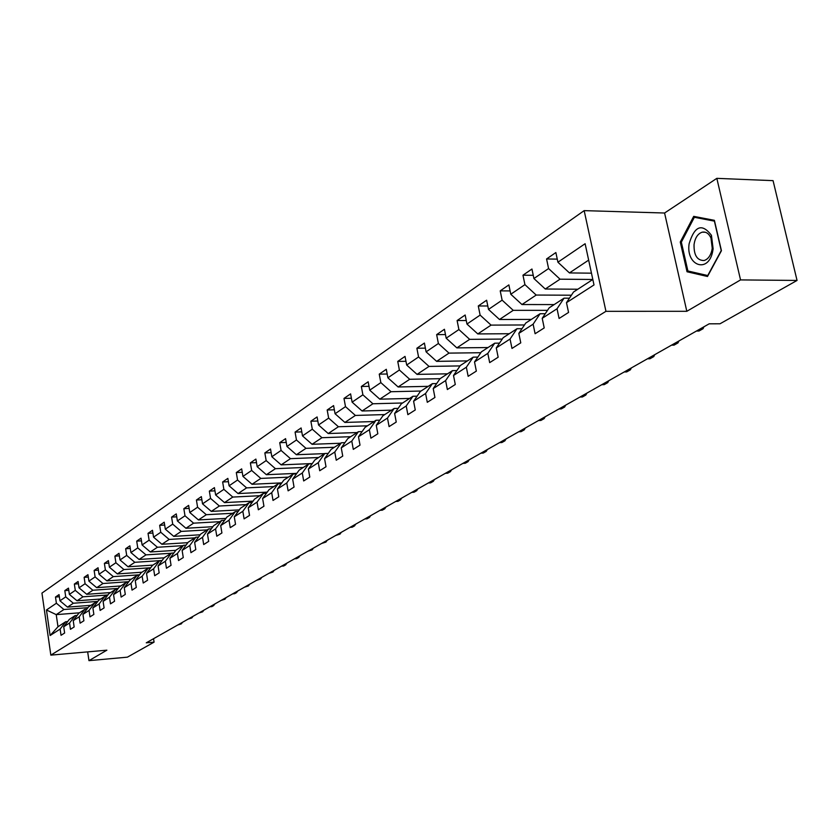 <?xml version="1.0" encoding="UTF-8"?>
<svg xmlns="http://www.w3.org/2000/svg" width="839" height="839" viewBox="0 0 839 839"><rect width="100%" height="100%" fill="white"/><g stroke="black" fill="none" stroke-linecap="round" stroke-linejoin="round"><path stroke-width="1.26" d="M584.164 210.631L41.95 593.089L50.833 655.133L605.947 311.321L584.164 210.631L664.582 213.012L686.816 311.3L740.543 279.911L716.831 178.35L664.582 213.012M716.831 178.35L773.065 180.647L797.05 280.446L740.543 279.911M79.422 612.816L56.234 614.63L57.985 626.743L65.694 621.73L60.135 629.072L61.037 635.301L64.634 633.015L63.722 626.754L69.543 623.01L70.466 629.302L74.147 626.964L73.224 620.64L79.181 616.791L80.114 623.167L83.89 620.766L82.946 614.368L89.039 610.435L90.004 616.875L93.863 614.421L92.898 607.95L99.149 603.923L100.124 610.435L104.088 607.918L103.103 601.374L109.5 597.242L110.496 603.839L114.555 601.248L113.559 594.631L120.113 590.404L121.131 597.074L125.294 594.421L124.266 587.73L130.999 583.388L132.038 590.132L136.296 587.426L135.257 580.651L142.148 576.204L143.217 583.021L147.591 580.242L146.521 573.383L153.6 568.821L154.68 575.732L159.169 572.869L158.078 565.937L165.346 561.249L166.447 568.244L171.062 565.308L169.939 558.281L177.407 553.478L178.529 560.557L183.269 557.547L182.126 550.436L189.782 545.497L190.935 552.66L195.802 549.566L194.638 542.372L202.503 537.296L203.688 544.553L208.68 541.375L207.485 534.086L215.571 528.874L216.787 536.226L221.916 532.954L220.699 525.571L229.016 520.211L230.253 527.658L235.528 524.291L234.28 516.814L242.828 511.297L244.097 518.848L249.529 515.387L248.25 507.805L257.049 502.142L258.349 509.776L263.939 506.221L262.628 498.544L271.689 492.703L273.021 500.453L278.779 496.793L277.426 489.001L286.749 482.991L288.123 490.846L294.049 487.071L292.664 479.174L302.281 472.986L303.676 480.946L309.79 477.055L308.374 469.053L318.275 462.667L319.711 470.742L326.014 466.736L324.557 458.618L334.771 452.032L336.25 460.223L342.742 456.091L341.253 447.858L351.782 441.073L353.303 449.379L360.015 445.11L358.473 436.752L369.349 429.746L370.911 438.178L377.833 433.773L376.26 425.3L387.482 418.053L389.086 426.611L396.239 422.059L394.624 413.459L406.223 405.982L407.869 414.665L415.263 409.967L413.596 401.231L425.593 393.491L427.292 402.311L434.927 397.455L433.218 388.583L445.624 380.581L447.365 389.537L455.283 384.503L453.511 375.494L466.348 367.22L468.152 376.312L476.342 371.111L474.517 361.955L487.816 353.376L489.672 362.626L498.156 357.225L496.279 347.923L510.06 339.04L511.979 348.437L520.767 342.847L518.827 333.387L533.122 324.179L535.104 333.733L544.217 327.923L542.214 318.317L557.044 308.752L559.089 318.463L568.559 312.444L566.482 302.669L594.002 284.935L585.119 243.719L557.914 262.208L555.869 252.549L546.567 258.968L557.264 259.125M60.135 629.072L50.12 635.522L46.46 609.984L56.391 603.231L55.489 597.043L59.37 596.76M546.567 258.968L548.58 268.553L533.919 278.527L531.947 269.025L522.97 275.202L524.931 284.641L510.794 294.248L508.874 284.903L500.222 290.86L502.121 300.152L488.487 309.413L486.63 300.226L478.282 305.973L480.118 315.107L466.966 324.053L465.163 315.003L457.108 320.55L458.891 329.549L446.18 338.19L444.429 329.276L436.647 334.635L438.378 343.497L426.097 351.845L424.398 343.067L416.878 348.248L418.556 356.974L406.684 365.038L405.027 356.397L397.749 361.41L399.385 370.009L387.901 377.812L386.297 369.296L379.249 374.152L380.843 382.615L369.726 390.177L368.164 381.787L361.347 386.485L362.888 394.823L352.118 402.143L350.597 393.879L343.99 398.42L345.5 406.642L335.065 413.742L333.586 405.594L327.179 409.998L328.647 418.105L318.537 424.985L317.09 416.941L310.881 421.22L312.307 429.211L302.501 435.881L301.096 427.953L295.076 432.106L296.461 439.993L286.948 446.463L285.575 438.64L279.733 442.667L281.086 450.449L271.846 456.731L270.515 449.012L264.841 452.924L266.162 460.59L257.185 466.694L255.885 459.08L250.368 462.887L251.658 470.459L242.943 476.384L241.674 468.875L236.304 472.556L237.563 480.034L229.089 485.791L227.851 478.377L222.639 481.974L223.877 489.347L215.633 494.947L214.417 487.627L209.351 491.119L210.558 498.408L202.535 503.851L201.36 496.625L196.42 500.023L197.595 507.217L189.792 512.514L188.639 505.382L183.846 508.686L184.989 515.786L177.396 520.946L176.263 513.898L171.586 517.118L172.708 524.134L165.314 529.157L164.213 522.194L159.662 525.329L160.752 532.262L153.558 537.159L152.467 530.279L148.031 533.331L149.111 540.18L142.095 544.951L141.025 538.156L136.705 541.134L137.764 547.898L130.915 552.555L129.877 545.832L125.661 548.737L126.689 555.428L120.019 559.959L119.002 553.321L114.891 556.152L115.897 562.759L109.395 567.185L108.399 560.62L104.393 563.389L105.378 569.922L99.023 574.243L98.048 567.751L94.136 570.447L95.101 576.907L88.903 581.123L87.948 574.705L84.131 577.326L85.075 583.724L79.023 587.835L78.09 581.49L74.356 584.059L75.29 590.373L69.375 594.4L68.462 588.118L64.813 590.625L65.725 596.875L59.957 600.808L59.055 594.599L55.489 597.043M797.05 280.446L720.019 323.781L709.175 323.823L146.269 642.831L154.072 642.15L153.537 638.71M63.722 626.754L69.301 619.392L75.153 615.595L77.146 615.438M90.969 605.328L67.519 607.121L73.339 603.241L97.838 601.395M75.153 615.595L69.543 623.01M59.957 600.808L67.519 607.121M65.725 596.875L73.339 603.241M73.224 620.64L78.845 613.194L84.823 609.313L86.878 609.156M100.68 599.015L77.02 600.787L82.977 596.823L107.906 594.977M84.823 609.313L79.181 616.791M69.375 594.4L77.02 600.787M75.29 590.373L82.977 596.823M82.946 614.368L88.609 606.859L94.734 602.874L96.831 602.717M110.633 592.554L86.742 594.306L92.846 590.247L118.215 588.412M94.734 602.874L89.039 610.435M79.023 587.835L86.742 594.306M85.075 583.724L92.846 590.247M92.898 607.95L98.603 600.367L104.885 596.288L107.035 596.13M120.816 585.947L96.705 587.678L102.956 583.514L128.787 581.679M104.885 596.288L99.149 603.923M88.903 581.123L96.705 587.678M95.101 576.907L102.956 583.514M103.103 601.374L108.85 593.708L115.279 589.544L117.491 589.377M131.251 579.172L106.91 580.882L113.317 576.624L139.61 574.799M115.279 589.544L109.5 597.242M99.023 574.243L106.91 580.882M105.378 569.922L113.317 576.624M113.559 594.631L119.348 586.901L125.934 582.623L128.199 582.455M141.938 572.229L117.366 573.918L123.931 569.555L150.716 567.741M125.934 582.623L120.113 590.404M109.395 567.185L117.366 573.918M115.897 562.759L123.931 569.555M124.266 587.73L130.108 579.917L136.862 575.533L139.19 575.365M152.887 565.119L128.084 566.786L134.817 562.308L162.105 560.504M136.862 575.533L130.999 583.388M120.019 559.959L128.084 566.786M126.689 555.428L134.817 562.308M135.257 580.651L141.13 572.754L148.063 568.255L150.454 568.097M164.108 557.841L139.075 559.466L145.976 554.873L171.156 553.258M148.063 568.255L142.148 576.204M130.915 552.555L139.075 559.466M137.764 547.898L145.976 554.873M146.521 573.383L152.446 565.413L159.546 560.798L162.011 560.63M175.802 550.353L150.338 551.968L157.417 547.259L182.85 545.665M159.546 560.798L153.6 568.821M142.095 544.951L150.338 551.968M149.111 540.18L157.417 547.259M158.078 565.937L164.045 557.872L171.345 553.142L173.862 552.974M187.842 542.676L161.896 544.27L169.163 539.435L194.847 537.883M171.345 553.142L165.346 561.249M153.558 537.159L161.896 544.27M160.752 532.262L169.163 539.435M169.939 558.281L175.959 550.143L183.447 545.287L186.038 545.119M200.196 534.789L173.757 536.373L181.214 531.412L207.149 529.891M183.447 545.287L177.407 553.478M165.314 529.157L173.757 536.373M172.708 524.134L181.214 531.412M182.126 550.436L188.188 542.204L195.875 537.212L198.539 537.054M212.886 526.714L185.933 528.266L193.589 523.169L219.787 521.69M195.875 537.212L189.782 545.497M177.396 520.946L185.933 528.266M184.989 515.786L193.589 523.169M194.638 542.372L200.741 534.055L208.638 528.927L211.376 528.769M225.922 518.408L198.444 519.939L206.3 514.706L232.76 513.258M208.638 528.927L202.503 537.296M189.792 512.514L198.444 519.939M197.595 507.217L206.3 514.706M207.485 534.086L213.641 525.675L221.758 520.411L224.579 520.253M239.314 509.881L211.292 511.391L219.367 506.011L246.089 504.606M221.758 520.411L215.571 528.874M202.535 503.851L211.292 511.391M210.558 498.408L219.367 506.011M220.699 525.571L226.897 517.076L235.235 511.654L238.14 511.496M253.095 501.124L224.485 502.603L232.791 497.066L259.796 495.713M235.235 511.654L229.016 520.211M215.633 494.947L224.485 502.603M223.877 489.347L232.791 497.066M234.28 516.814L240.52 508.224L249.099 502.655L252.099 502.498M267.263 492.126L238.056 493.563L246.603 487.879L273.881 486.568M249.099 502.655L242.828 511.297M229.089 485.791L238.056 493.563M237.563 480.034L246.603 487.879M248.25 507.805L254.542 499.121L263.373 493.395L266.456 493.238M281.831 482.865L252.015 484.271L260.803 478.419L288.364 477.16M263.373 493.395L257.049 502.142M242.943 476.384L252.015 484.271M251.658 470.459L260.803 478.419M262.628 498.544L268.962 489.756L278.045 483.862L281.233 483.715M296.838 473.353L266.372 474.706L275.423 468.686L303.267 467.491M278.045 483.862L271.689 492.703M257.185 466.694L266.372 474.706M266.162 460.59L275.423 468.686M277.426 489.001L283.813 480.118L293.168 474.045L296.45 473.899M312.286 463.558L281.159 464.869L290.472 458.66L318.61 457.528M293.168 474.045L286.749 482.991M271.846 456.731L281.159 464.869M281.086 450.449L290.472 458.66M292.664 479.174L299.093 470.197L308.731 463.936L312.118 463.799M324.63 453.616L296.377 454.728L305.973 448.341L334.404 447.271M308.731 463.936L302.281 472.986M286.948 446.463L296.377 454.728M296.461 439.993L305.973 448.341M308.374 469.053L314.845 459.971L324.777 453.521L328.28 453.385M340.613 443.244L312.056 444.292L321.945 437.706L350.681 436.7M324.777 453.521L318.275 462.667M302.501 435.881L312.056 444.292M312.307 429.211L321.945 437.706M324.557 458.618L331.08 449.431L341.316 442.782L344.934 442.646M357.078 432.557L328.217 433.532L338.411 426.747L367.461 425.813M341.316 442.782L334.771 452.032M318.537 424.985L328.217 433.532M328.647 418.105L338.411 426.747M341.253 447.858L347.818 438.566L358.379 431.707L362.112 431.582M374.047 421.535L344.881 422.437L355.39 415.441L384.755 414.581M358.379 431.707L351.782 441.073M335.065 413.742L344.881 422.437M345.5 406.642L355.39 415.441M358.473 436.752L365.091 427.345L375.987 420.276L379.857 420.15M391.551 410.166L362.07 410.995L372.915 403.769L402.605 402.993M375.987 420.276L369.349 429.746M352.118 402.143L362.07 410.995M362.888 394.823L372.915 403.769M376.26 425.3L382.909 415.777L394.173 408.467L398.168 408.362M409.61 398.441L379.805 399.175L391.016 391.719L421.021 391.037M394.173 408.467L387.482 418.053M369.726 390.177L379.805 399.175M380.843 382.615L391.016 391.719M394.624 413.459L401.325 403.821L412.945 396.27L417.088 396.176M428.257 386.339L398.126 386.978L409.705 379.28L440.035 378.683M412.945 396.27L406.223 405.982M387.901 377.812L398.126 386.978M399.385 370.009L409.705 379.28M413.596 401.231L420.339 391.477L432.358 383.675L436.647 383.58M447.523 373.827L417.056 374.383L429.023 366.412L460.055 365.919M432.358 383.675L425.593 393.491M406.684 365.038L417.056 374.383M418.556 356.974L429.023 366.412M433.218 388.583L440.003 378.714L452.431 370.639L456.877 370.565M467.428 360.906L436.626 361.357L448.991 353.114L480.789 352.726M452.431 370.639L445.624 380.581M426.097 351.845L436.626 361.357M438.378 343.497L448.991 353.114M453.511 375.494L460.338 365.51L473.206 357.152L477.821 357.089M488.004 347.545L456.856 347.881L469.662 339.355L502.246 339.082M473.206 357.152L466.348 367.22M446.18 338.19L456.856 347.881M458.891 329.549L469.662 339.355M474.517 361.955L481.387 351.845L494.716 343.193L499.509 343.141M509.294 333.723L477.8 333.932L491.056 325.113L524.469 324.966M494.716 343.193L487.816 353.376M466.966 324.053L477.8 333.932M480.118 315.107L491.056 325.113M496.279 347.923L503.19 337.687L516.992 328.72L521.973 328.699M531.339 319.407L499.488 319.491L513.227 310.346L547.51 310.346M516.992 328.72L510.06 339.04M488.487 309.413L499.488 319.491M502.121 300.152L513.227 310.346M518.827 333.387L525.78 323.025L540.085 313.734L545.266 313.723M554.17 304.588L521.963 304.536L536.194 295.055L571.411 295.213M540.085 313.734L533.122 324.179M510.794 294.248L521.963 304.536M524.931 284.641L536.194 295.055M542.214 318.317L549.199 307.819L564.049 298.17L569.44 298.191M577.83 289.224L545.266 289.015L560.033 279.188L592.827 279.481L573.509 292.035L566.482 302.669M564.049 298.17L557.044 308.752M533.919 278.527L545.266 289.015M548.58 268.553L560.033 279.188M591.464 273.168L569.44 272.927L588.653 260.121M557.914 262.208L569.44 272.927M87.665 651.872L88.965 660.65L127.381 657.168L154.072 642.15M88.965 660.65L106.878 650.183L50.833 655.133M686.816 311.3L605.947 311.321M65.694 621.73L67.644 621.573M88.001 607.656L63.921 609.513L56.234 614.63L46.46 609.984M57.985 626.743L50.12 635.522M56.391 603.231L63.921 609.513M522.97 275.202L533.247 275.307M500.222 290.86L510.112 290.923M478.282 305.973L487.795 305.983M457.108 320.55L466.264 320.529M436.647 334.635L445.478 334.572M416.878 348.248L425.383 348.154M397.749 361.41L405.971 361.294M379.249 374.152L387.188 374.005M361.347 386.485L369.003 386.318M343.99 398.42L351.405 398.242M327.179 409.998L334.352 409.799M310.881 421.22L317.824 421.01M295.076 432.106L301.799 431.875M279.733 442.667L286.246 442.436M264.841 452.924L271.144 452.682M250.368 462.887L256.493 462.635M236.304 472.556L242.251 472.305M222.639 481.974L228.407 481.701M209.351 491.119L214.952 490.846M196.42 500.023L201.863 499.75M183.846 508.686L189.132 508.403M171.586 517.118L176.735 516.834M159.662 525.329L164.664 525.046M148.031 533.331L152.908 533.048M136.705 541.134L141.445 540.851M125.661 548.737L130.286 548.444M114.891 556.152L119.39 555.858M104.393 563.389L108.776 563.095M94.136 570.447L98.415 570.153M84.131 577.326L88.294 577.043M74.356 584.059L78.426 583.766M64.813 590.625L68.788 590.341M693.696 216.357L680.272 242.02L687.036 271.763L707.497 276.482L721.435 250.714L714.388 220.332L693.696 216.357M691.525 271.826L687.036 271.763M681.404 242.041L680.272 242.02M689.113 243.803C685.799 265.491 707.864 273.776 712.542 252.12L713.129 248.879L711.43 235.277C702.012 222.975 694.566 225.817 689.113 243.803M694.052 244.453C693.79 255.182 697.125 260.541 704.078 260.52C707.749 259.419 710.329 256.157 711.797 250.735L712.248 248.292L710.969 238.014C708.84 233.462 705.924 231.512 702.222 232.172C697.838 233.641 695.122 237.731 694.052 244.453M714.409 221.16L721.236 250.588L707.738 275.549L687.896 270.987L681.341 242.156L694.356 217.291L714.576 221.16M699.327 217.437L694.356 217.291M700.513 328.731L703.051 328.72L698.971 331.027L696.433 331.048M703.942 326.791L703.051 328.72L702.757 327.462M675.468 342.931L677.985 342.899L674.042 345.133L671.536 345.154M678.908 340.98L677.985 342.899L677.702 341.662M651.284 356.638L653.77 356.596L649.963 358.756L647.477 358.788M654.724 354.687L653.77 356.596L653.497 355.379M627.908 369.884L630.372 369.842L626.691 371.918L624.226 371.96M631.348 367.933L630.372 369.842L630.11 368.636M605.297 382.689L607.74 382.636L604.185 384.65L601.741 384.713M608.747 380.738L607.74 382.636L607.488 381.451M583.42 395.085L585.842 395.033L582.402 396.973L579.98 397.036M586.87 393.134L585.842 395.033L585.591 393.858M562.245 407.093L564.647 407.02L561.312 408.908L558.921 408.981M565.696 405.132L564.647 407.02L564.406 405.866M541.742 418.713L544.112 418.64L540.882 420.465L538.512 420.538M545.182 416.763L544.112 418.64L543.882 417.497M521.868 429.977L524.218 429.893L521.082 431.666L518.733 431.749M525.308 428.026L524.218 429.893L523.987 428.771M502.592 440.894L504.921 440.811L501.879 442.531L499.562 442.614M506.032 438.944L504.921 440.811L504.7 439.699M483.904 451.487L486.211 451.392L483.264 453.06L480.967 453.154M487.333 449.547L486.211 451.392L485.991 450.302M465.771 461.765L468.047 461.67L465.184 463.285L462.908 463.39M469.19 459.824L468.047 461.67L467.837 460.59M448.162 471.749L450.417 471.644L447.638 473.217L445.383 473.322M451.571 469.819L450.417 471.644L450.207 470.585M431.057 481.439L433.291 481.334L430.596 482.855L428.362 482.97M434.455 479.509L433.291 481.334L433.092 480.286M414.435 490.857L416.647 490.742L414.026 492.231L411.813 492.346M417.822 488.938L416.647 490.742L416.459 489.714M398.273 500.013L400.476 499.897L397.927 501.344L395.735 501.46M401.65 498.104L400.476 499.897L400.287 498.88M382.563 508.916L384.744 508.801L382.259 510.196L380.088 510.322M385.93 507.008L384.744 508.801L384.556 507.794M367.283 517.579L369.433 517.453L367.021 518.817L364.871 518.942M370.639 515.681L369.433 517.453L369.254 516.457M352.411 526.011L354.54 525.885L352.191 527.207L350.062 527.343M355.746 524.113L354.54 525.885L354.362 524.899M337.928 534.212L340.036 534.086L335.642 535.513M341.253 532.335L340.036 534.086L339.868 533.122M323.823 542.204L325.92 542.078L321.599 543.473M327.126 540.337L325.92 542.078L325.742 541.113M310.084 549.996L312.16 549.86L307.913 551.223M313.377 548.129L312.16 549.86L311.993 548.916M296.691 557.589L298.747 557.442L296.628 558.648L294.573 558.784M299.974 555.722L298.747 557.442L298.579 556.509M283.634 564.983L285.669 564.846L283.613 566.01L281.568 566.147M286.896 563.137L285.669 564.846L285.512 563.923M270.903 572.198L272.927 572.051L268.889 573.341M274.154 570.352L272.927 572.051L272.769 571.139M258.485 579.235L260.489 579.088L256.524 580.347M261.716 577.4L260.489 579.088L260.331 578.186M246.362 586.104L248.354 585.958L244.453 587.185M249.582 584.28L248.354 585.958L248.197 585.066M234.542 592.806L236.504 592.659L234.637 593.718L232.665 593.865M237.741 590.992L236.504 592.659L236.357 591.778M222.985 599.35L224.936 599.203L221.16 600.388M226.173 597.546L224.936 599.203L224.789 598.333M211.711 605.748L213.641 605.59L211.858 606.607L209.928 606.754M214.878 603.954L213.641 605.59L213.505 604.73M200.689 611.988L202.608 611.841L198.948 612.973M203.846 610.205L202.608 611.841L202.472 610.981M189.918 618.091L191.816 617.934L188.219 619.056M193.054 616.319L191.816 617.934L191.68 617.095M179.399 624.059L181.276 623.901L177.732 625.003M182.514 622.286L181.276 623.901L181.151 623.062M711.797 250.735L712.542 252.12M705.347 232.246L702.222 232.172M710.969 238.014L711.43 235.277"/></g></svg>
